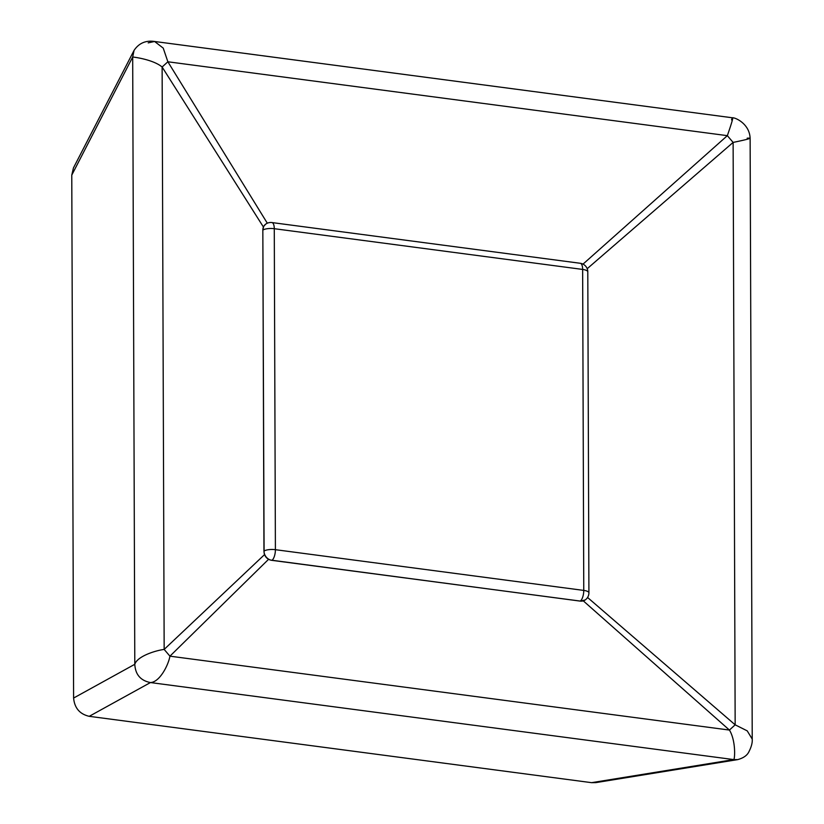 <?xml version="1.0" encoding="UTF-8"?>
<svg xmlns="http://www.w3.org/2000/svg" width="824" height="824" viewBox="0 0 824 824"><rect width="100%" height="100%" fill="white"/><g stroke="black" fill="none" stroke-linecap="round" stroke-linejoin="round"><path stroke-width="1.24" d="M583.011 264.123L727.345 135.661C732.485 120.757 733.885 115.515 731.558 119.913L732.237 117.76L154.582 41.478L148.196 42.869M267.316 223.211L167.869 61.779L163.234 48.122L154.582 41.478C145.755 40.201 138.916 43.167 134.075 50.377L132.685 57.031C135.239 57.206 153.563 59.822 162.122 67.012L167.869 61.779L727.345 135.661L733.123 142.418C748.336 139.287 753.023 137.876 747.183 138.185M71.77 175.121L73.604 698.052L134.796 664.288C135.342 674.506 140.554 680.593 150.432 682.56C159.619 682.231 168.312 665.349 169.94 656.172L164.161 649.415C155.623 650.517 137.33 656.182 134.796 664.288L132.685 57.031L71.77 175.121L73.439 167.942L134.075 50.377M73.604 698.052C74.541 708.043 79.753 714.13 89.229 716.324L591.581 782.666L595.886 782.615L737.707 759.615C743.598 757.998 747.389 755.268 749.067 751.416C751.457 746.709 752.508 742.599 752.23 739.087L747.224 730.867L735.163 724.821L729.425 730.064C735.76 740.292 735.018 758.224 733.793 759.594L737.707 759.615M732.237 117.76C735.286 117.338 749.85 123.919 750.128 138.648L752.23 739.056M263.958 551.101L262.835 230.112L264.092 552.78C264.782 556.416 266.852 558.837 270.293 560.032L580.25 601.108L585.112 600.006M265.678 224.149L263.649 226.425L262.835 230.112A8.642 7.519 -124.8 0 1 265.853 224.035L265.761 224.087M587.564 597.472L735.163 724.821L733.123 142.418L587.193 268.706M264.556 554.593L164.161 649.415L162.122 67.012L263.392 226.971M89.229 716.324L150.432 682.56L733.793 759.594L591.581 782.666M268.583 559.3L169.94 656.172L729.425 730.064L583.32 600.892M271.92 222.562A8.642 3.337 -82.5 0 1 274.279 228.701L582.64 269.427A8.642 3.337 -82.5 0 0 580.271 263.278L271.92 222.562A8.642 8.642 0 0 0 265.853 224.035M580.271 263.278A8.642 8.642 0 0 1 587.79 271.827A8.642 2.647 -0.2 0 0 582.64 269.427L583.763 590.417A8.642 3.337 97.5 0 1 580.292 601.077L271.93 560.351A8.642 7.519 -124.8 0 1 263.999 551.071A8.642 2.647 179.8 0 1 275.401 549.69A8.642 3.337 97.5 0 1 271.93 560.351L271.889 560.382M262.877 230.081A8.642 2.647 179.8 0 1 274.279 228.701L275.401 549.69L583.763 590.417A8.642 2.647 -0.2 0 1 588.913 592.817L587.79 271.827M585.019 600.068L585.194 599.944A8.642 7.519 55.2 0 1 580.292 601.077L580.25 601.108M585.194 599.944A8.642 8.642 0 0 0 588.913 592.817"/></g></svg>
